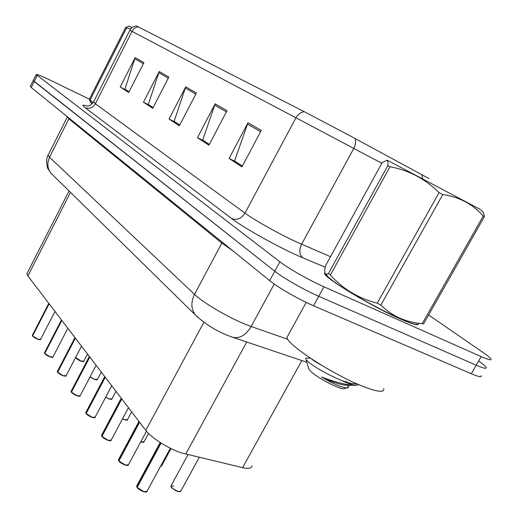<?xml version="1.0" encoding="UTF-8"?>
<svg xmlns="http://www.w3.org/2000/svg" width="518" height="518" viewBox="0 0 518 518"><rect width="100%" height="100%" fill="white"/><g stroke="black" fill="none" stroke-linecap="round" stroke-linejoin="round"><path stroke-width="0.78" d="M252.026 465.831C251.793 468.414 248.646 469.023 242.579 467.67L181.656 452.952C168.68 448.873 151.275 437.872 145.811 430.387L27.894 275.958L26.936 273.646L27.26 273.005M399.76 318.687C411.907 324.015 418.149 325.796 418.492 324.028C418.149 325.796 411.907 324.015 399.76 318.687C371.801 306.475 325.699 278.665 324.521 273.601C325.699 278.665 371.801 306.475 399.76 318.687M138.384 26.891C135.599 27.247 133.482 28.743 132.038 31.384L129.869 30.245C129.461 31.313 130.193 27.189 136.363 25.9L304.254 111.681L350.479 136.02L429.008 178.6M89.42 99.191L49.702 79.914C41.039 75.751 36.532 73.97 36.169 74.573L33.217 80.51L34.182 81.514L274.767 271.231C283.035 277.881 304.474 290.125 318.738 296.29L476.21 365.19C483.631 368.382 486.901 369.069 486.02 367.268C485.269 366.038 482.893 364.012 478.891 361.188M129.047 91.79L124.935 89.102L135.153 57.627L120.234 86.94L128.684 92.495L143.907 62.678L135.153 57.627M129.014 91.854L120.234 86.94M153.14 107.582L148.336 104.429L159.207 71.516L143.46 102.201L152.765 108.314L168.842 77.078L159.207 71.516M153.108 107.647L149.022 104.966L143.46 102.201M242.372 166.045L234.563 160.93L247.973 122.76L229.098 158.476L241.919 166.9L261.273 130.439L247.973 122.76M242.333 166.116L235.334 161.532L229.098 158.476M209.337 144.399L202.713 140.061L215.164 103.82L197.455 137.684L208.909 145.208L227.039 110.677L215.164 103.82M209.298 144.47L203.451 140.637L197.455 137.684M179.765 125.026L174.132 121.329L185.735 86.83L169.069 119.03L179.364 125.796L196.406 92.994L185.735 86.83M179.733 125.091L174.844 121.885L169.069 119.03M324.78 272.364L324.521 273.601L324.78 272.364M90.475 101.645L90.119 101.942L92.165 103.853L90.119 101.942L90.475 101.645M36.169 74.573L279.882 261.81C288.228 268.337 309.725 280.549 323.964 286.797L481.17 356.617C488.571 359.848 491.809 360.599 490.883 358.87C490.099 357.685 487.697 355.704 483.67 352.92L428.632 314.97M30.355 86.266L31.216 87.471L269.664 280.626C277.849 287.406 299.236 299.682 313.519 305.756L471.27 373.75C478.703 376.89 482.005 377.518 481.17 375.641M30.271 86.441L33.217 80.51L274.767 271.231C283.035 277.881 304.474 290.125 318.738 296.29L476.21 365.19C483.631 368.382 486.901 369.069 486.02 367.268M136.869 485.69L137.16 487.399M143.745 491.757L137.153 487.406L161.079 443.091M136.972 487.147L160.839 442.942M118.628 459.427L118.887 460.949L139.607 422.261M118.726 460.709L139.433 422.034M125.214 465.106L118.887 460.949L125.362 465.034L128.432 464.763L146.458 431.196M101.69 435.029L101.929 436.396M108.009 440.358L101.936 436.389L121.814 398.964M101.781 436.162L121.652 398.75M85.93 412.309L86.143 413.539L105.264 377.285M86.007 413.312L105.109 377.085M91.997 417.327L86.15 413.519L92.126 417.262L95.131 417.152L111.733 385.761M71.212 391.096L71.413 392.204L89.821 357.057M71.29 391.99L89.679 356.876M77.052 395.843L71.419 392.184L77.182 395.771L80.148 395.733L96.121 365.313M288.176 335.204L286.966 337.412C286.972 344.761 333.702 375.129 363.273 386.493C377.758 392.055 384.57 392.767 383.715 388.642M387.47 160.321L480.225 209.401M328.412 273.608L387.852 165.598C388.228 162.387 387.814 160.638 386.596 160.353L382.148 162.684L325.485 265.844C324.249 271.218 324.514 274.022 326.295 274.255L328.412 273.608L330.367 275.039C342.884 288.973 358.501 298.362 377.227 303.192L380.86 305.115C392.307 316.258 406.099 322.436 422.222 323.653L423.536 323.957L484.369 216.699L483.216 216.084C472.869 204.163 459.382 197.002 442.741 194.593L380.86 305.115M387.852 165.598L390.015 166.731L330.367 275.039M325.395 273.892L327.836 276.78L333.003 280.924C353.684 296.672 414.037 327.557 417.074 324.035M358.462 384.498L356.054 385.431C346.71 385.127 335.204 382.31 321.529 376.975C333.799 384.207 342.366 387.865 347.228 387.943L348.29 387.529L348.698 385.761M357.167 383.935C353.775 384.22 348.413 383.009 341.097 380.309C347.947 383.462 352.933 385.172 356.054 385.431M308.411 367.592L308.922 369.308L311.214 371.736C319.347 379.37 343.531 391.284 344.962 388.39L346.51 387.988M310.353 358.152L305.801 358.126L306.106 359.835L309.084 362.555C316.899 368.499 327.57 374.417 341.097 380.309M422.222 323.653L483.216 216.084M377.227 303.192L439.057 192.638L442.741 194.593M439.057 192.638C425.136 178.865 408.786 170.234 390.015 166.731M480.678 210.159C482.711 210.897 483.941 213.073 484.369 216.699M321.212 365.054C316.038 362.218 312.801 360.172 311.499 358.909M346.348 382.083L345.836 381.242L346.568 382.148M348.97 385.275L347.228 387.943M351.69 385.321L347.623 385.256C341.64 385.262 332.945 382.504 321.529 376.975M90.313 101.398L89.413 99.113L125.583 27.577L129.222 26.133L132.025 27.564M125.583 27.577L126.489 28.056L90.236 99.715L93.085 102.739M90.773 102.104L92.256 103.755M89.413 99.113L90.236 99.715M130.73 28.866L126.489 28.056M57.453 371.244L57.634 372.254M63.073 375.738L57.647 372.228L75.382 338.15M57.517 372.047L75.246 337.976M44.548 352.628L44.716 353.554M52.894 357.096C53.483 357.491 52.512 357.433 49.993 356.915L44.729 353.522L61.849 320.428M44.613 353.347L61.726 320.266M32.433 335.14L32.589 335.981M37.672 339.206L32.602 335.949L49.145 303.788M32.492 335.787L49.029 303.632M246.723 342.003L185.716 454.105M203.846 322.3L145.811 430.387M301.839 360.56L242.579 467.67M70.487 192.372L27.894 275.958M325.207 267.204L302.836 257.809C282.213 249.3 244.276 228.347 231.811 218.648L85.127 107.653C89.374 109.162 92.78 107.873 95.344 103.781L244.975 213.138C254.189 219.995 279.331 234.091 296.348 241.887L330.51 256.695M85.127 107.653C81.669 104.973 82.278 104.429 86.959 106.022M93.622 101.819L95.344 103.781L132.038 31.384L295.946 117.78C297.947 114.284 300.718 112.251 304.254 111.681M381.831 163.274L295.946 117.78L244.975 213.138C241.485 218.538 237.095 220.37 231.811 218.648M354.972 138.442C356.047 141.459 355.652 144.781 353.794 148.394L301.606 244.243C298.905 250.136 299.313 254.662 302.836 257.809M422.52 178.516L421.866 174.547M129.869 30.245L93.493 102.078C89.912 107.129 85.703 105.912 86.545 106.002M37.147 75.544L31.216 87.471M279.882 261.81L269.664 280.626M323.964 286.797L313.519 305.756M481.17 356.617L471.27 373.75M185.243 88.002L195.817 94.134M214.633 105.044L226.411 111.875M247.41 124.055L260.599 131.702M158.741 72.63L168.285 78.166M134.712 58.696L143.376 63.714M48.303 154.733L48.077 155.186L49.553 157.239L194.535 294.379C202.985 302.635 228.004 317.372 245.661 324.404L251.146 326.489L274.229 284.032M222.274 242.236L194.535 294.379C190.805 302.059 191.025 308.877 195.195 314.827L197.656 317.32M232.873 250.829L221.885 243.123L68.9 118.875L67.411 116.79M306.818 362.237L232.504 337.212C239.523 338.94 245.739 335.366 251.146 326.489L287.853 339.329M232.504 337.212L228.833 335.865C216.161 330.983 204.947 323.97 195.195 314.827L50.809 173.051C47.352 168.285 46.931 163.015 49.553 157.239L69.166 118.214M67.424 116.803L48.077 155.186C44.775 160.917 48.193 170.169 48.051 168.829L50.809 173.051L53.114 175.317M137.153 487.406L143.907 491.692L147.008 491.317L170.331 448.258M146.186 491.983L143.823 491.776M136.953 487.205L136.758 486.745M171.134 485.599L170.921 485.981C171.536 487.969 173.899 489.769 178.011 491.388L180.834 491.077L199.268 457.342M177.855 491.452C170.895 487.891 169.528 486.052 173.75 485.936M180.102 491.673L177.927 491.472M127.693 465.352L125.278 465.125M118.706 460.761L118.544 460.373M101.936 436.389L108.152 440.294L111.189 440.106L128.47 407.672M110.522 440.637L108.068 440.378M101.761 436.214L101.625 435.878M94.529 417.631L92.049 417.346M79.597 396.16L77.098 395.856C74.45 394.781 72.565 393.609 71.419 392.327M160.658 466.116L161.784 465.559L170.985 448.575M161.117 466.096L160.625 466.174M140.773 441.783L144.036 441.802L148.53 433.443M141.11 442.016L140.721 441.88M143.434 442.281L141.168 442.035M122.552 418.777L124.715 419.703L127.473 419.625L131.637 411.823M124.579 419.768L122.494 418.881M126.916 420.059L124.631 419.787M57.647 372.228L63.196 375.673L66.129 375.692L81.52 346.192M65.624 376.081L63.118 375.757M44.729 353.522L50.091 356.831L52.985 356.915L67.839 328.276M52.519 357.265L50.013 356.915M32.602 335.949L37.788 339.135L40.637 339.271L54.992 311.447M40.21 339.594L37.71 339.219M105.704 397.157L109.24 398.892L111.972 398.879L115.98 391.317M109.11 398.957L105.653 397.254M111.467 399.268L109.156 398.977M90.087 376.806L94.736 379.383L97.436 379.422L101.301 372.092M94.613 379.448L90.041 376.89M96.976 379.778L94.652 379.467M75.641 357.472L81.106 361.059L83.787 361.15L87.51 354.034M80.989 361.124C78.082 359.939 76.301 358.728 75.647 357.491M83.353 361.473L81.028 361.137M69.043 190.954L26.936 273.646M146.788 491.731C146.918 492.145 145.914 492.158 143.777 491.783C140.546 490.475 138.338 489.07 137.147 487.561M160.179 442.514L136.642 486.111L136.966 487.289M187.989 454.649L170.921 485.981L171.063 486.778C170.422 487.069 175.712 491.135 177.881 491.472L180.64 491.452M128.244 465.119C128.509 465.514 127.506 465.52 125.239 465.125C122.203 463.895 120.085 462.555 118.887 461.098M138.966 421.425L118.434 459.79L118.713 460.852M111.027 440.417C111.402 440.85 110.405 440.837 108.029 440.378C105.135 439.206 103.101 437.924 101.929 436.532M121.244 398.212L101.528 435.34L101.774 436.298M94.995 417.424C95.435 417.845 94.444 417.819 92.016 417.346C89.258 416.219 87.302 414.996 86.15 413.668M104.746 376.612L85.781 412.581L86.001 413.448M80.025 395.972C80.51 396.387 79.526 396.348 77.072 395.856M89.355 356.449L71.089 391.336L71.283 392.12M161.61 465.889L160.612 466.2M140.715 441.886L141.136 442.035C143.104 442.495 144.023 442.514 143.887 442.094M122.494 418.887L124.598 419.787C126.619 420.266 127.532 420.292 127.337 419.878M286.966 337.412L306.203 302.402M387.522 160.321L386.596 160.353M327.836 276.78L326.295 274.255M308.922 369.308L306.106 359.835M91.356 102.998L89.614 100.311M66.019 375.906C66.563 376.308 65.585 376.262 63.092 375.757C60.6 374.734 58.78 373.601 57.647 372.364M74.961 337.594L57.343 371.451L57.511 372.17M61.467 319.923L44.451 352.816L44.606 353.47M49.993 356.915C47.585 355.918 45.83 354.83 44.729 353.652M40.559 339.432C41.194 339.821 40.236 339.75 37.691 339.219C35.386 338.26 33.689 337.218 32.602 336.078M48.789 303.328L32.349 335.308L32.485 335.91M105.653 397.261L109.13 398.977C111.182 399.469 112.089 399.514 111.856 399.1M90.035 376.903L94.632 379.467C96.516 379.992 97.416 380.044 97.339 379.623M75.609 357.524C74.644 357.155 77.998 360.101 81.009 361.137C83.12 361.668 84.02 361.726 83.696 361.324"/></g></svg>
